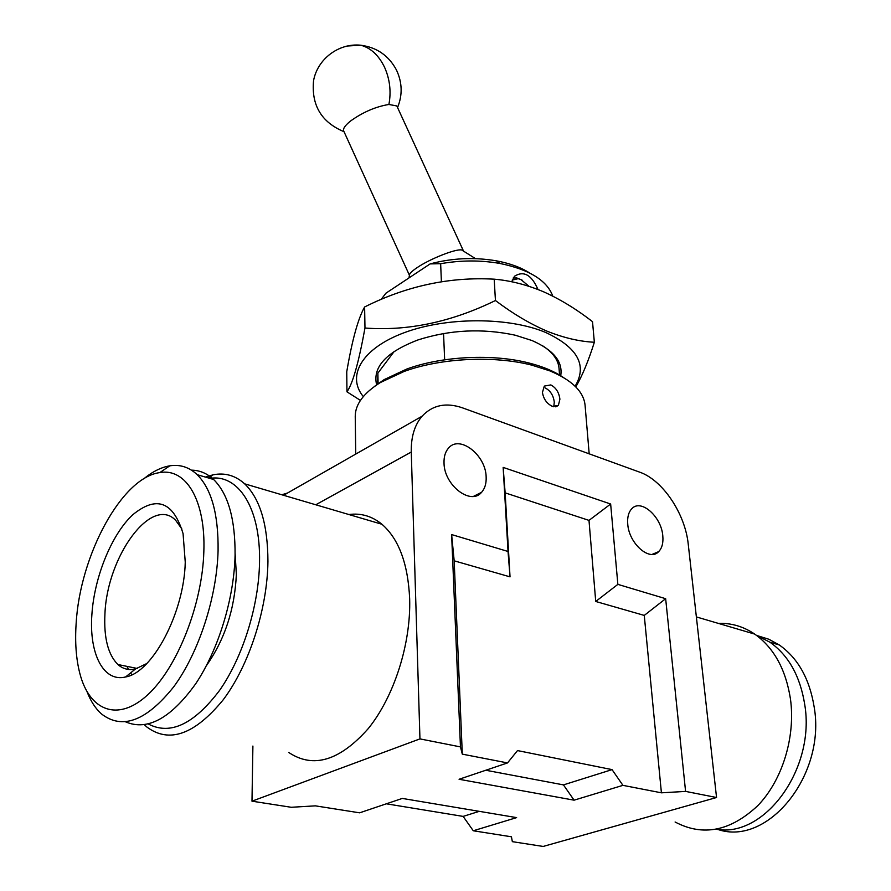 <?xml version="1.0" encoding="UTF-8"?>
<svg xmlns="http://www.w3.org/2000/svg" width="891" height="891" viewBox="0 0 891 891"><rect width="100%" height="100%" fill="white"/><g stroke="black" fill="none" stroke-linecap="round" stroke-linejoin="round"><path stroke-width="1.34" d="M594.353 342.244L592.515 321.662C576.689 309.344 560.484 299.432 543.9 291.936C527.138 284.853 510.565 280.587 494.193 279.173C449.71 276.7 406.519 285.966 364.619 306.972C358.104 318.455 352.145 340.05 346.744 371.77L346.955 391.817C352.691 383.843 358.694 362.581 364.976 328.033C407.844 331.229 451.336 322.063 495.441 300.523C512.659 313.543 529.777 323.734 546.818 331.084C563.58 337.812 579.428 341.531 594.353 342.244C588.394 361.078 582.213 375.969 575.786 386.917M513.16 278.014L516.78 277.947L522.182 280.164M512.214 280.086L518.161 278.683L520.901 279.529L528.987 286.301M552.788 296.124C546.974 280.42 529.343 269.528 499.907 263.458C480.605 260.072 460.847 260.15 440.644 263.703L430.141 263.903L385.926 293.195L381.114 299.454M441.401 281.701L440.644 263.703M537.986 289.497C531.626 274.862 523.785 270.441 514.475 276.255L511.768 281.801M529.599 272.969C520.89 267.389 509.852 263.357 496.499 260.851C474.19 257.042 452.071 258.056 430.141 263.903M463.565 251.151L461.616 249.925C455.357 248.823 429.852 258.936 417.177 267.59C412.633 270.641 410.083 273.002 409.504 274.673L409.426 275.208M397.275 106.92L396.818 105.94L388.899 104.47C375.634 106.653 362.782 112.21 350.363 121.154C344.572 125.854 342.445 129.329 343.971 131.578L409.415 275.241M394.312 351.321L377.873 373.14L378.096 383.62M444.654 359.808L443.551 333.49M542.574 345.753C552.843 352.468 558.334 360.031 559.047 368.417L559.581 375.334M560.673 375.913C563.145 361.813 553.578 350.007 531.96 340.518L515.243 335.205C482.376 328.133 449.922 329.726 417.901 339.961C386.237 352.134 372.471 367.059 376.603 384.734M377.684 383.921L377.873 373.14M563.001 377.227C554.28 371.313 542.975 366.58 529.087 363.038C492.823 353.627 442.014 356.11 406.831 369.019L384.077 379.644L374.465 386.449M589.185 453.831L585.075 405.238C583.672 391.561 571.911 380.101 549.78 370.856L531.972 365.187C494.104 355.364 440.911 357.97 404.169 371.436L380.424 382.506C363.606 393.065 355.208 404.391 355.242 416.476L355.732 454.087M542.43 392.452C543.577 399.123 546.918 403.768 552.431 406.374L558.379 405.45L559.904 399.19C559.025 392.441 555.995 387.685 550.827 384.912L544.312 386.093L542.43 392.452M545.27 387.953C550.438 390.715 553.445 395.459 554.291 402.197L553.756 406.764M462.407 407.822L639.671 472.152C662.659 480.004 685.201 513.639 688.253 544.29L716.553 797.512L685.58 791.397L661.412 792.823L622.932 785.35L612.05 769.624L517.515 750.578L507.514 762.919L462.306 754.142L460.458 746.903L419.951 738.895L411.263 452.038C410.985 436.958 414.582 425.018 422.067 416.22C432.603 405.015 446.057 402.22 462.407 407.822M460.458 746.903L451.626 534.578L508.037 551.473L503.148 467.396L610.647 504.016L617.864 584.373L665.655 598.696L685.58 791.397M486.152 476.975C486.43 483.445 484.904 488.546 481.597 492.289C470.838 505.81 444.052 485.216 444.019 462.952C443.841 456.727 445.311 451.815 448.44 448.195C459.422 434.452 485.851 454.956 486.152 476.975M662.793 535.803C663.439 542.819 662.069 548.088 658.683 551.618C649.717 561.82 628.946 543.566 627.743 524.131C627.197 517.315 628.545 512.191 631.775 508.761C640.874 498.425 661.412 516.535 662.793 535.803M716.553 797.512L543.154 846.45L512.347 841.661L511.434 836.794L473.277 830.768L516.624 817.615L402.298 798.425L359.619 812.826L315.403 805.854L291.246 807.279L251.986 801.176L419.951 738.895M485.795 770.247L563.446 784.893L574.082 800.174L622.932 785.35M574.082 800.174L459.077 779.269L507.514 762.919M386.36 803.805L463.131 816.401L479.247 811.345M463.131 816.401L473.277 830.768M251.986 801.176L252.899 746.057M288.818 752.516C313.22 768.788 339.716 760.791 368.306 728.548C394.223 696.517 411.007 643.636 409.66 598.797C408.033 563.769 398.8 538.932 381.972 524.276C372.048 516.156 361.011 512.904 348.871 514.53M205.398 477.075L213.127 474.803C224.888 472.475 235.402 475.482 244.646 483.824C260.038 498.659 267.801 524.554 267.935 561.497C267.389 608.831 249.168 665.332 223.162 699.858C194.606 734.63 169.145 743.673 146.803 726.967L144.398 724.773M209.875 478.389C238.131 473.722 260.673 507.759 259.537 562.043C258.902 605.557 242.875 657.213 219.498 690.514C193.87 724.327 170.148 735.487 148.34 724.004M206.478 665.532C224.766 639.56 234.723 609.188 236.36 574.428L235.113 553.511M131.846 674.765L130.565 672.939M128.482 669.442L126.979 666.368M718.391 623.399C731.311 622.909 743.428 626.473 754.722 634.102C773.9 647.779 785.817 669.419 790.462 699.001C795.652 736.812 782.498 780.015 757.885 805.564C730.453 831.247 702.854 836.727 675.1 822.003M281.79 494.761L287.615 492.99M563.446 784.893L612.05 769.624M462.306 754.142L454.176 560.818L510.031 576.856L505.141 492.857L588.996 520.389L595.723 601.47L644.26 615.414L661.412 792.823M644.26 615.414L665.655 598.696M595.723 601.47L617.864 584.373M588.996 520.389L610.647 504.016M505.141 492.857L503.148 467.396M510.031 576.856L508.037 551.473M454.176 560.818L451.626 534.578M716.353 829.298C764.857 838.041 815.633 768.443 804.718 704.491C800.163 676.146 788.568 655.397 769.958 642.233L756.336 635.25M717.879 829.465C767.775 846.628 826.135 775.059 814.162 706.975C809.551 678.753 797.924 658.093 779.28 644.961L768.833 639.237L757.751 635.784M191.476 470.158C199.673 470.248 207.046 473.344 213.606 479.481C228.163 493.859 235.324 519.085 235.079 555.171C234.121 598.429 218.473 649.762 195.686 683.798C170.76 718.447 147.405 731.132 125.62 721.855M143.674 478.89C152.472 471.629 161.171 467.274 169.758 465.837C180.049 464.222 189.193 467.162 197.189 474.68C211.557 489.07 218.518 514.419 218.083 550.716C216.858 597.137 198.838 652.669 173.801 686.716C146.347 721.053 122.212 730.097 101.396 713.869C95.504 708.579 90.726 701.217 87.073 691.795M203.839 551.652C202.38 604.243 177.342 667.782 147.572 694.935C117.79 722.445 89.323 710.795 79.767 673.162C76.091 658.716 74.889 642.188 76.136 623.566C80.001 554.982 122 477.286 159.812 472.609C185.751 467.753 205.788 500.007 203.839 551.652M91.873 614.712C94.29 576.978 111.609 534.455 132.703 514.809C156.515 495.262 173.311 501.533 183.067 533.609L185.25 562.121C184.27 612.384 152.539 672.616 125.609 676.971C103.356 682.528 89.011 653.526 91.873 614.712M146.826 663.517L135.443 668.974C128.738 670.466 122.891 668.974 117.89 664.519C108.056 654.662 103.735 637.778 104.938 613.877C107.054 556.318 151.548 495.229 175.638 520.277L181.931 529.065M575.096 386.226C587.525 365.433 577.758 347.523 545.782 332.51C508.939 316.906 446.725 316.84 404.391 332.633C361.857 348.325 346.254 375.957 363.305 396.584M360.443 400.393L346.955 391.817M364.619 306.972L364.976 328.033M494.193 279.173L495.441 300.523M346.967 46.031L360.788 45.218C370.834 47.925 378.786 55.32 384.634 67.426C389.879 79.355 391.305 91.706 388.899 104.47M315.782 504.774L411.263 452.038M461.616 249.925L475.504 258.646M396.818 105.94L463.264 250.527M397.553 107.533C402.654 95.014 402.298 82.529 396.495 70.077C388.821 55.676 376.915 47.39 360.788 45.218C338.769 42.891 317.452 59.006 313.554 80.702C311.271 105.249 321.428 122.245 344.015 131.701M409.504 274.673L408.991 277.914M496.499 260.851L499.907 263.458M518.161 278.683L516.78 277.947M406.831 369.019L404.169 371.436M529.087 363.038L531.972 365.187M555.739 406.853L558.379 405.45M473.477 496.387L481.597 492.289M652.123 554.402L658.683 551.618M244.646 483.824L381.972 524.276M208.594 478.01L213.127 474.803M696.372 616.917L754.722 634.102M283.572 495.285L422.067 416.22M779.28 644.961L769.958 642.233M197.189 474.68L213.606 479.481M159.812 472.609L169.758 465.837M135.443 668.974L125.609 676.971M117.89 664.519L137.281 668.473"/></g></svg>
